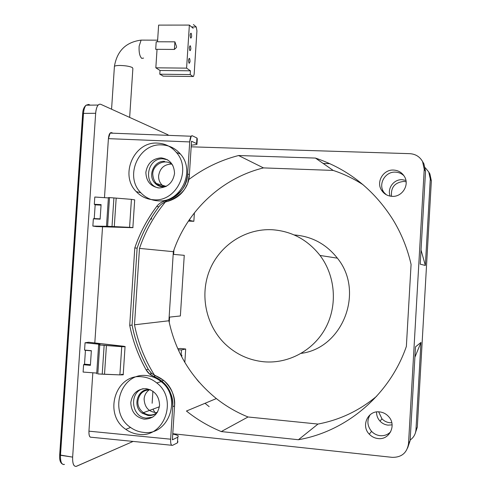 <?xml version="1.0" encoding="UTF-8"?>
<svg xmlns="http://www.w3.org/2000/svg" width="491" height="491" viewBox="0 0 491 491"><rect width="100%" height="100%" fill="white"/><g stroke="black" fill="none" stroke-linecap="round" stroke-linejoin="round"><path stroke-width="0.74" d="M264.005 361.793C249.035 360.308 236.067 354.361 225.105 343.964C205.784 325.269 199.567 294.821 209.731 269.976C219.87 245.126 245.482 228.352 272.143 229.727C291.599 231.108 307.562 239.682 320.028 255.449C335.365 275.77 337.74 305.107 325.736 327.712C313.724 350.322 288.647 363.948 264.005 361.793M301.241 353.36C342.994 347.984 364.69 291.415 337.385 258.168C326.153 244.015 311.754 236.275 294.183 234.95M59.798 454.856L82.776 113.617M87.073 365.046L87.116 364.402L87.073 365.046M96.709 373.755L98.63 344.768L99.734 344.952L97.807 373.921L102.226 374.173L104.141 345.345L99.734 344.952L97.807 373.921L119.884 374.885L121.737 346.671L125.058 346.542L88.595 342.245L85.066 342.767L84.575 350.083L85.44 350.322L84.513 364.169L83.593 364.733L83.108 372.061L96.752 373.074L83.108 372.061L83.593 364.733L90.387 365.353L91.363 350.678L84.575 350.083L85.066 342.767L88.595 342.245L123.37 346.216C126.297 346.689 125.751 346.842 121.737 346.671L106.418 345.535L104.515 374.283L119.884 374.885L121.737 346.671L99.734 344.952L98.66 344.713L100.011 344.326L85.066 342.767L100.011 344.326L98.66 344.713M97.752 204.968L97.789 204.459L97.752 204.968M106.522 226.345L92.86 226.081L93.345 218.814L100.121 219.17L101.091 204.618L94.315 204.293L94.8 197.038L108.388 197.916L94.8 197.038L94.315 204.293L95.156 204.845L94.241 218.575L93.345 218.814L92.86 226.081L96.31 226.572L92.86 226.081L107.609 226.326L129.581 227.333L131.422 199.358L116.177 198.106L114.286 226.609L129.581 227.333C133.577 227.579 134.104 227.683 131.158 227.646L96.31 226.572L132.865 227.646L129.581 227.333L131.422 199.358L113.906 197.928L116.177 198.106L114.286 226.609L112.016 226.511L113.906 197.928L109.518 197.603L113.906 197.928L112.016 226.511L107.609 226.326L109.518 197.603L107.609 226.326L106.504 226.314L108.407 197.603L109.518 197.603L108.413 197.578M108.407 138.646L104.479 197.658L108.407 138.646L189.71 141.924L108.407 138.646C108.842 134.381 109.898 132.38 111.567 132.65L110.137 133.098L108.407 138.646M102.545 226.762L94.812 342.957L102.545 226.762M91.326 437.254C89.632 437.481 88.834 435.456 88.945 431.172L170.641 439.193L88.945 431.172L92.83 372.786L88.945 431.172C88.81 435.511 89.601 437.536 91.326 437.254L171.678 445.263M59.681 454.93L72.643 457.121L95.665 113.286L83.495 113.403L60.485 455.267L72.643 457.121C72.465 463.394 73.625 466.487 76.117 466.401L133.104 441.421L76.516 466.272C73.736 466.916 72.447 463.866 72.643 457.121L95.665 113.286C96.359 106.676 98.04 103.675 100.704 104.282L168.1 134.841L100.704 104.282M112.979 133.202L111.567 132.65L112.979 133.202M146.128 388.639C154.702 390.48 159.188 396.041 159.575 405.327C158.004 414.416 152.861 419.032 144.145 419.161C135.608 417.252 131.158 411.685 130.809 402.473C132.349 393.457 137.455 388.841 146.128 388.639M161.122 157.863C169.671 159.17 174.145 164.375 174.538 173.476C172.979 182.505 167.854 187.341 159.164 187.973C150.645 186.592 146.214 181.382 145.858 172.347C147.386 163.393 152.474 158.562 161.122 157.863M155.524 375.701L155.702 375.768C168.395 381.286 174.679 391.333 174.563 405.922L172.728 406.628L170.641 439.193C170.481 443.625 171.101 445.675 172.507 445.349L177.441 442.857L177.938 441.624L177.441 442.857L172.507 445.349C171.126 445.619 170.5 443.563 170.641 439.193L172.728 406.628C172.85 391.959 166.486 381.863 153.64 376.333C150.412 375.118 147.908 372.957 146.122 369.864C138.296 355.877 132.834 341.042 129.716 325.355L134.792 247.943C139.917 232.9 147.232 219.047 156.746 206.386C158.906 203.593 161.656 201.819 164.994 201.065C178.368 197.388 185.917 188.366 187.654 173.992L189.71 141.924L191.183 136.246L192.343 135.78L196.934 138.008L197.296 138.91L196.934 138.008L192.343 135.78C190.993 135.516 190.115 137.566 189.71 141.924L187.654 173.992L189.391 174.612L187.82 182.492M143.255 388.669C128.771 392.094 131.177 417.197 146.22 418.093L152.799 417.123M167.713 159.839L163.043 158.832C146.938 157.605 142.654 184.573 158.39 187.918M159.115 206.472L158.814 206.858C149.411 219.446 142.181 233.219 137.118 248.164L132.079 325.079C135.148 340.668 140.543 355.416 148.27 369.324L148.57 369.846M150.43 372.276L152.204 373.866M174.563 405.922L172.39 439.826L177.803 437.186L178.301 435.959L177.803 437.186L172.39 439.826L174.563 405.922C175.428 396.826 171.832 388.326 163.761 380.427L155.702 375.768L153.64 376.333L161.797 381.01C169.96 388.94 173.605 397.477 172.728 406.628L174.563 405.922M191.533 141.224L189.391 174.612L191.533 141.224L196.578 143.581L191.533 141.224M186.911 184.831C183.272 193.319 176.625 198.892 166.971 201.555L166.811 201.586M163.417 202.869L161.619 204.029M196.94 144.471L196.578 143.581L196.934 138.008L196.578 143.581L196.94 144.471L191.275 145.219M173.912 250.048L173.636 254.387L173.912 250.048M169.598 317.1L169.248 322.477L169.598 317.1M90.27 105.148L88.65 104.436L90.27 105.148M189.839 218.968L189.747 220.459L193.853 221.3L194.393 212.818L193.853 221.3L188.397 221.097L193.853 221.3L189.747 220.459L189.839 218.968M184.837 362.426L185.69 349.015L181.461 349.923L181.118 355.281L181.848 355.11L181.731 356.877L181.848 355.11L181.118 355.281L181.461 349.923L178.276 349.844L181.461 349.923L185.69 349.015L184.837 362.426M177.785 348.745L180.541 348.475L185.69 349.015L180.541 348.475L177.785 348.745M64.468 464.4C61.639 464.946 60.313 461.896 60.485 455.267L83.495 113.403L82.666 113.556M137.118 248.164L132.079 325.079L129.716 325.355L134.792 247.943L137.118 248.164L134.792 247.943C139.726 233.262 147.042 219.409 156.746 206.386L158.814 206.858C149.227 219.808 141.991 233.581 137.118 248.164M125.052 346.652L123.216 374.584L119.884 374.885C123.91 374.897 124.456 374.694 121.523 374.283M177.441 442.857L177.803 437.186L177.441 442.857M129.716 325.355L132.079 325.079C135.013 340.281 140.408 355.024 148.27 369.324L146.122 369.864C138.161 355.484 132.693 340.65 129.716 325.355M188.863 220.398L189.747 220.459L188.863 220.398M132.871 227.603L134.687 199.843L131.422 199.358M187.654 173.992C187.175 186.58 179.626 195.602 164.994 201.065L166.971 201.555C181.443 196.105 188.918 187.12 189.391 174.612L187.654 173.992M88.65 104.436L86.066 105.197C84.82 106.559 83.992 108.977 83.574 112.457L83.495 113.403L82.672 113.489L59.675 455.028L60.485 455.267C60.283 461.522 61.473 464.615 64.063 464.535M83.574 112.457L83.495 113.403L95.665 113.286L95.745 112.335C96.119 108.977 96.936 106.547 98.188 105.049L99.243 104.258M172.758 434.05C175.925 434.688 177.773 435.327 178.301 435.959M101.06 205.128L95.156 204.845L94.241 218.575L100.146 218.876M91.351 350.844L85.44 350.322L84.513 364.169L90.43 364.709M156.746 206.386C158.906 203.593 161.656 201.819 164.994 201.065L166.971 201.555C163.669 202.31 160.95 204.078 158.814 206.858L156.746 206.386M148.27 369.324L151.719 373.479L155.702 375.768L153.64 376.333L149.614 374.038L146.122 369.864L148.27 369.324M104.141 345.345L102.226 374.173L104.515 374.283L106.418 345.535L104.141 345.345M405.916 180.418L402.233 179.706C393.813 179.098 386.951 188.489 390.192 196.136M391.536 196.32C390.683 187.421 394.764 182.462 403.786 181.437L406.112 181.756M376.579 411.943C376.48 415.435 377.634 418.504 380.022 421.149C382.231 423.451 384.901 424.783 388.025 425.138L392.106 424.85M391.8 422.757L389.829 422.726C386.755 422.377 384.128 421.075 381.955 418.811L378.653 411.839M393.616 170.07C398.428 170.389 402.068 172.593 404.535 176.674C409.721 185.107 402.061 197.186 392.088 196.351C387.467 196.019 383.925 193.939 381.464 190.097C375.946 181.731 383.465 169.303 393.616 170.07M403.933 175.704C401.564 173.489 398.741 172.298 395.47 172.138C385.496 171.384 378.113 183.579 383.532 191.797L385.429 194.221M379.549 411.9C383.195 412.305 386.264 413.913 388.749 416.718C396.765 425.261 389.357 440.267 378.002 438.555C374.59 438.156 371.681 436.689 369.269 434.161C360.775 425.795 367.937 410.243 379.549 411.9M370.22 414.656C366.74 420.382 367.194 425.955 371.577 431.368C373.946 433.848 376.806 435.284 380.157 435.67C384.336 436.002 387.859 434.688 390.719 431.736M188.63 179.688C203.624 168.321 220.275 160.262 238.577 155.524L315.449 158.077C348.082 169.021 373.939 189.594 393.021 219.784C401.429 233.593 407.45 248.471 411.077 264.416L406.364 346.431C389.701 394.887 346.554 431.399 298.424 439.727L221.269 431.571C208.663 426.372 197.051 419.529 186.439 411.035L216.353 398.575C226.02 406.21 236.582 412.342 248.041 416.982L221.269 431.571M154.548 375.284C144.759 359.67 138.075 342.841 134.491 324.797L139.487 248.397C145.299 231.322 153.922 215.862 165.357 202.01M165.817 186.605C157.691 186.721 153.327 182.474 152.726 173.875C153.002 163.908 166.197 157.777 172.789 165.252M157.709 411.832C150.301 419.639 136.848 411.728 137.91 401.141C139.131 393.702 143.304 389.915 150.436 389.768M151.559 217.482L151.449 219.17L150.553 219.127M172.777 433.719L392.266 457.354C401.626 457.434 407.045 452.862 408.524 443.643L424.236 169.26L422.585 161.582C419.78 156.678 415.515 154.039 409.795 153.665L191.171 146.821M298.424 439.727L317.978 424.064C339.778 419.958 359.357 410.666 376.714 396.182M363.199 184.831C353.753 178.693 343.743 173.894 333.18 170.426L315.449 158.077M333.18 170.426L263.471 167.904L238.577 155.524M263.471 167.904C221.57 178.208 186.973 210.927 173.354 251.674L139.487 248.397M173.354 251.674L168.898 320.776L134.491 324.797M168.898 320.776C175.52 352.243 191.337 378.174 216.353 398.575M248.041 416.982L317.978 424.064M329.878 163.675L323.158 163.442M425.298 167.793L428.766 172.01L430.282 179.037L425.347 265.459L420.222 264.176L425.537 171.359L423.911 163.822L423.156 162.539M407.579 448.087L410.126 440.642L415.49 346.879L420.953 342.442L415.969 429.686C415.619 434.075 413.68 437.518 410.157 440.028M415.061 433.878L417.307 427.182L431.362 180.792L429.877 173.882L429.177 172.709M152.13 403.264L152.91 391.161M164.043 186.727C160.201 183.953 158.39 180.295 158.624 175.753C159.919 168.241 164.184 164.35 171.408 164.068M425.347 265.459L421.033 250.011M386.368 194.78L383.987 192.497M414.895 357.252L420.953 342.442M154.892 412.569L153.008 409.138M205.011 403.295L209.148 406.64M156.819 412.6C148.896 412.109 144.661 407.604 144.109 399.085C144.36 395.267 146.103 392.143 149.338 389.719M193.417 24.55L196.216 26.95L196.934 30.823L194.166 74.055L193.54 76.393L193.031 76.51L190.201 74.571L190.447 70.814L186.592 68.132L189.366 25.078L158.624 25.102L157.531 41.772M157.04 49.333L155.831 67.807L186.592 68.132M176.533 47.388L174.403 49.431L174.894 41.833L176.576 46.706M155.831 67.807L160.035 70.477L159.796 74.202L163.288 76.13M174.894 41.833L156.199 41.766L155.702 49.327L174.403 49.431M189.366 25.078L193.178 28.294M191.668 36.273C190.956 39.084 190.447 38.672 190.14 35.027C190.864 32.216 191.367 32.633 191.668 36.273M190.054 61.363C189.336 64.223 188.826 63.848 188.519 60.246C189.244 57.386 189.753 57.76 190.054 61.363M190.864 48.812C190.146 51.647 189.636 51.254 189.33 47.633C190.054 44.798 190.563 45.19 190.864 48.812M160.035 70.477L190.447 70.814M159.796 74.202L190.201 74.571M173.176 254.35L184.254 255.326L180.369 315.965L169.131 317.149M157.636 411.967C154.972 414.637 151.793 415.822 148.104 415.515L142.144 413.158C131.919 406.26 137.873 387.884 149.78 389.645L150.283 389.701M143.12 432.332C168.554 436.493 182.492 397.514 161.146 381.624C156.868 378.156 152.087 376.155 146.803 375.621C120.498 371.883 107.805 412.6 130.569 427.458C134.387 430.19 138.572 431.816 143.12 432.332M142.243 376.843C147.588 377.376 152.425 379.408 156.758 382.931C178.356 399.036 164.246 438.531 138.505 434.296C133.902 433.768 129.667 432.123 125.806 429.349C102.779 414.287 115.631 373.043 142.243 376.843M199.205 382.274L196.823 379.482M162.932 186.868C159.741 186.684 157.046 185.414 154.849 183.051C147.361 175.502 154.088 160.465 164.589 161.336M158.157 200.856C180.639 203.041 195.989 171.046 180.449 154.082C175.471 148.325 169.254 145.262 161.797 144.9C138.622 143.114 124.131 176.41 140.831 192.773C145.575 197.744 151.351 200.438 158.157 200.856M157.464 143.108C165.013 143.47 171.304 146.564 176.337 152.394C192.061 169.579 176.521 201.997 153.769 199.788C146.883 199.364 141.04 196.639 136.24 191.607C119.35 175.035 134.012 141.304 157.464 143.108M424.236 169.26L425.537 171.359M415.969 429.686L417.307 427.182M431.362 180.792L430.282 179.037M408.524 443.643L410.126 440.642M191.582 26.95L196.216 26.95M193.031 76.51L162.883 76.123M143.568 58.091L141.758 58.386C139.677 56.355 138.806 52.267 139.143 46.129L141.113 40.115L143.286 40.127M129.649 117.404L132.871 68.562L132.386 67.568C129.814 66.346 125.751 65.647 120.203 65.469C117.024 65.463 115.097 65.757 114.421 66.359L114.385 66.905M337.385 258.168L320.028 255.449M191.183 136.24L110.137 133.092M161.797 381.01L163.761 380.427M82.672 113.489C82.826 109.831 83.955 107.069 86.066 105.197L98.188 105.049M196.977 143.808L197.296 138.91M151.719 373.479L149.614 374.038M59.675 455.028C59.362 459.705 60.246 462.706 62.314 464.02M371.577 431.368L369.269 434.161M383.532 191.797L381.464 190.097M422.585 161.582L423.911 163.822M428.766 172.01L429.877 173.882M381.955 418.811L380.022 421.149M157.636 40.17L141.113 40.115C125.972 42.109 117.073 50.855 114.421 66.359L111.567 109.211M142.144 413.158L159.415 406.769M156.758 382.931L161.146 381.624M125.806 429.349L130.569 427.458M154.849 183.051L166.24 186.396M176.337 152.394L180.449 154.082M136.24 191.607L140.831 192.773"/></g></svg>
